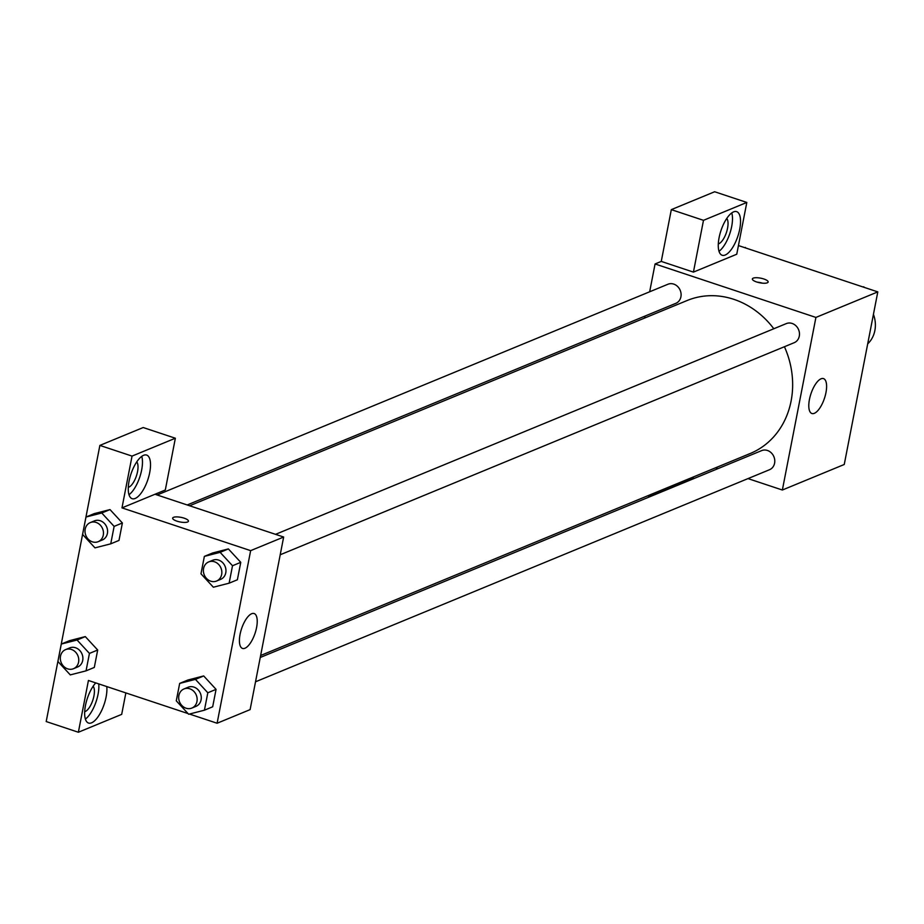 <?xml version="1.0" encoding="UTF-8"?>
<svg xmlns="http://www.w3.org/2000/svg" width="924" height="924" viewBox="0 0 924 924"><rect width="100%" height="100%" fill="white"/><g stroke="black" fill="none" stroke-linecap="round" stroke-linejoin="round"><path stroke-width="1.39" d="M867.694 343.867A27.581 24.105 -112.4 0 0 873.434 314.345M738.438 245.565L877.8 291.892L844.247 464.483L782.362 490.02L748.013 478.597M718.006 468.618L715.534 467.798M693.462 476.911L693.139 478.586L649.815 496.465L650.138 494.79M649.815 496.465L647.736 495.772M825.952 392.654A18.388 7.126 -71.6 0 1 811.907 413.513A18.388 7.126 -71.6 0 1 810.937 393.809A18.388 7.126 -71.6 0 1 823.503 378.609A18.388 7.126 -71.6 0 1 825.952 392.654M649.664 291.788L655.07 263.964L815.915 317.429L877.8 291.892M815.915 317.429L782.362 490.02M753.21 278.147A8.039 2.356 -169 0 1 762.323 278.54A8.039 2.356 -169 0 1 768.144 282.016A8.039 2.356 -169 0 1 759.794 282.79A8.039 2.356 -169 0 1 752.355 278.944A8.039 2.356 -169 0 1 753.21 278.147M693.427 272.106L736.751 254.227L746.811 202.448L703.487 220.328L693.427 272.106L661.261 261.411L655.07 263.964M762.485 283.171A8.039 2.356 11 0 0 757.16 282.143M739.72 229.187A22.985 8.905 -71.6 0 1 722.152 255.255A22.985 8.905 -71.6 0 1 720.951 230.642A22.985 8.905 -71.6 0 1 736.659 211.642A22.985 8.905 -71.6 0 1 739.72 229.187M719.011 251.293A22.985 8.905 108.4 0 0 731.681 226.519A22.985 8.905 108.4 0 0 731.762 212.924M726.772 218.434A13.791 5.348 -71.6 0 1 726.622 231.878A13.791 5.348 -71.6 0 1 718.849 243.717A13.791 5.348 -71.6 0 1 718.306 243.89M703.487 220.328L671.321 209.632L661.261 261.411M746.811 202.448L714.645 191.753L671.321 209.632M644.548 318.087L644.94 316.089M280.215 554.77L794.19 342.7A10.337 9.032 -112.4 0 0 798.602 329.706A10.337 9.032 -112.4 0 0 786.312 323.596L275.548 534.338M187.179 504.966L675.814 303.349A10.337 9.032 -112.4 0 0 681.046 293.566A10.337 9.032 -112.4 0 0 673.758 284.107A10.337 9.032 -112.4 0 0 667.936 284.245L157.172 494.987M255.521 681.796L769.496 469.727A10.337 9.032 -112.4 0 0 774.728 459.944A10.337 9.032 -112.4 0 0 767.451 450.473A10.337 9.032 -112.4 0 0 761.619 450.623L260.245 657.484M260.637 655.497L750.276 453.476A82.733 72.326 -112.4 0 0 784.43 346.731M773.815 328.759A82.733 72.326 -112.4 0 0 733.818 299.33A82.733 72.326 -112.4 0 0 687.156 300.508L189.639 505.774M154.989 494.259L165.304 490.009L175.364 438.23L132.04 456.098L121.98 507.877L154.989 494.259L283.656 537.029L250.115 709.62L217.105 723.238L189.443 714.044M175.364 438.23L143.197 427.535L99.873 445.414L46.2 721.552L78.367 732.247L88.427 680.468L188.046 713.582M93.151 686.243A13.791 5.348 -71.6 0 1 92.989 699.676A13.791 5.348 -71.6 0 1 85.216 711.515A13.791 5.348 -71.6 0 1 84.685 711.688M85.378 719.091A22.985 8.905 108.4 0 0 98.048 694.317A22.985 8.905 108.4 0 0 98.741 683.899M106.791 686.567A22.985 8.905 -71.6 0 1 106.098 696.996A22.985 8.905 -71.6 0 1 88.531 723.053A22.985 8.905 -71.6 0 1 85.331 706.213A22.985 8.905 -71.6 0 1 95.75 682.894M136.752 461.873A13.791 5.348 -71.6 0 1 136.417 475.895A13.791 5.348 -71.6 0 1 128.297 487.329M128.99 494.733A22.985 8.905 108.4 0 0 141.661 469.958A22.985 8.905 108.4 0 0 141.742 456.364M149.7 472.626A22.985 8.905 -71.6 0 1 132.144 498.694A22.985 8.905 -71.6 0 1 130.942 474.07A22.985 8.905 -71.6 0 1 146.639 455.07A22.985 8.905 -71.6 0 1 149.7 472.626M132.04 456.098L99.873 445.414M125.86 692.908L121.691 714.368L78.367 732.247M89.443 653.418L86.047 670.847L70.282 674.89L57.9 661.492L61.296 644.051L77.062 640.02L89.443 653.418L97.69 650.011L94.306 667.44L97.69 650.011L85.308 636.613L69.543 640.655L85.308 636.59M179.672 683.402L187.918 680.006L203.684 675.941L216.066 689.362L212.682 706.791L216.066 689.362L207.819 692.769L204.423 710.198L188.658 714.24L176.276 700.842L179.672 683.402L195.438 679.371L207.819 692.769M204.366 556.387L212.612 552.979L228.378 548.914L240.76 562.335L237.376 579.775L240.76 562.335L232.513 565.742L229.117 583.183L213.352 587.214L200.97 573.816L204.366 556.387L220.131 552.344L232.513 565.742M114.126 526.391L122.384 522.984L118.988 540.424L122.384 522.984L110.002 509.586L94.236 513.629L110.002 509.586L101.755 512.993L114.126 526.391L110.741 543.832L94.976 547.863L82.594 534.465L85.978 517.036L101.755 512.993M121.98 507.877L250.647 550.646L217.105 723.238M244.964 648.244A18.388 7.126 -71.6 0 1 242.515 648.429A18.388 7.126 -71.6 0 1 241.557 628.736A18.388 7.126 -71.6 0 1 254.123 613.536A18.388 7.126 -71.6 0 1 255.925 630.399A18.388 7.126 -71.6 0 1 244.964 648.244M250.647 550.646L283.656 537.029M188.438 521.205A8.039 2.356 11 0 0 182.617 517.729A8.039 2.356 11 0 0 173.504 517.324A8.039 2.356 -169 0 1 182.617 517.717A8.039 2.356 -169 0 1 188.438 521.194A8.039 2.356 -169 0 1 180.099 521.968A8.039 2.356 -169 0 1 172.649 518.133A8.039 2.356 -169 0 1 173.504 517.324A8.039 2.356 11 0 0 172.649 518.133M216.551 581.034L220.686 579.336A10.337 9.032 -112.4 0 0 225.906 569.542A10.337 9.032 -112.4 0 0 218.63 560.083A10.337 9.032 -112.4 0 0 212.797 560.233L208.674 561.931A10.337 9.032 -112.4 0 0 204.262 574.924A10.337 9.032 -112.4 0 0 216.551 581.034A10.337 9.032 -112.4 0 0 221.783 571.251A10.337 9.032 -112.4 0 0 214.495 561.78A10.337 9.032 -112.4 0 0 208.674 561.931M212.612 552.979L228.378 548.937L220.131 552.344M229.117 583.183L237.376 579.775M191.869 708.061L195.992 706.352A10.337 9.032 -112.4 0 0 201.224 696.569A10.337 9.032 -112.4 0 0 193.936 687.11A10.337 9.032 -112.4 0 0 188.103 687.248L183.98 688.957A10.337 9.032 -112.4 0 0 179.568 701.951A10.337 9.032 -112.4 0 0 191.869 708.061A10.337 9.032 -112.4 0 0 197.089 698.278A10.337 9.032 -112.4 0 0 189.813 688.807A10.337 9.032 -112.4 0 0 183.98 688.957M187.918 680.006L203.696 675.964L195.438 679.371M204.423 710.198L212.682 706.791M98.175 541.683L102.298 539.986A10.337 9.032 -112.4 0 0 107.53 530.191A10.337 9.032 -112.4 0 0 100.242 520.732A10.337 9.032 -112.4 0 0 94.421 520.882L90.298 522.58A10.337 9.032 -112.4 0 0 85.886 535.573A10.337 9.032 -112.4 0 0 98.175 541.683A10.337 9.032 -112.4 0 0 103.407 531.901A10.337 9.032 -112.4 0 0 96.119 522.43A10.337 9.032 -112.4 0 0 90.298 522.58M85.978 517.036L94.236 513.629M110.741 543.832L118.988 540.424M73.481 668.71L77.616 667.001A10.337 9.032 -112.4 0 0 82.837 657.218A10.337 9.032 -112.4 0 0 75.56 647.759A10.337 9.032 -112.4 0 0 69.727 647.897L65.604 649.607A10.337 9.032 -112.4 0 0 61.192 662.6A10.337 9.032 -112.4 0 0 73.481 668.71A10.337 9.032 -112.4 0 0 78.713 658.928A10.337 9.032 -112.4 0 0 71.425 649.457A10.337 9.032 -112.4 0 0 65.604 649.607M61.296 644.051L69.543 640.655M77.062 640.02L85.308 636.613M86.047 670.847L94.306 667.44M863.004 286.971L864.39 287.433M863.166 287.029L863.778 286.775M744.629 247.62L746.014 248.082M744.79 247.678L745.402 247.424"/></g></svg>
